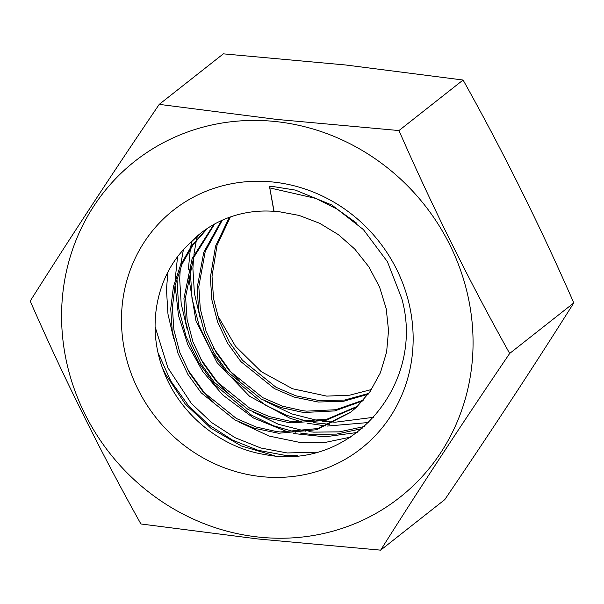 <?xml version="1.0" encoding="UTF-8"?>
<svg xmlns="http://www.w3.org/2000/svg" width="604" height="604" viewBox="0 0 604 604"><rect width="100%" height="100%" fill="white"/><g stroke="black" fill="none" stroke-linecap="round" stroke-linejoin="round"><path stroke-width="0.91" d="M207.534 228.297L193.174 244.628L182.114 263.993L175.084 285.36L172.374 307.444L173.892 329.867L179.698 352.207L189.581 373.144L202.861 391.52L236.398 418.519L256.104 427.013L276.406 431.55L280.248 431.966L317.847 428.553L351.196 411.822M206.666 228.878L191.581 245.851L180.49 265.239L173.439 286.628L170.728 308.742L172.238 331.173L178.044 353.514L187.927 374.45L201.208 392.826L234.745 419.825L254.45 428.311L278.603 433.264L316.73 429.701L350.38 412.472L356.594 407.141L370.184 391.437L380.422 372.721L386.62 351.996L388.531 330.516L386.22 308.719L379.561 287.043L368.825 266.779L354.744 249.037L338.489 234.714L319.637 223.276L299.116 215.424L278.036 211.498L273.899 211.317A116.715 109.324 -128.2 0 0 200.634 233.28A116.715 109.324 -128.2 0 0 188.456 244.597C155.877 275.265 146.432 326.907 163.329 370.32C179.448 414.155 220.687 447.617 264.929 454.563C351.279 471.83 425.843 384.454 401.811 298.67L387.406 261.675L363.344 229.535L331.951 205.05L295.364 190.094L274.382 186.749L269.52 186.553L273.899 211.317M214.699 223.963L193.59 257.712L185.594 297.032L187.104 319.456L192.91 341.796L202.793 362.732L216.073 381.109L249.611 408.108L269.316 416.601L289.618 421.139L293.461 421.554L326.87 419.229L357.523 406.258M213.786 224.477L192.148 258.497L183.941 298.331L185.451 320.762L191.257 343.102L201.147 364.038L214.42 382.415L247.957 409.414L267.663 417.9L287.965 422.438L291.815 422.853L325.745 420.399L356.753 406.983M222.302 220.188L205.232 251.498L198.807 286.621L200.317 309.044L206.123 331.385L216.006 352.321L229.286 370.697L262.823 397.696L282.529 406.19L302.831 410.728L306.673 411.143L335.854 409.716L363.397 400.112M221.328 220.626L203.767 252.268L197.153 287.919L198.663 310.35L204.477 332.691L214.36 353.627L227.64 372.004L261.17 399.002L280.875 407.489L301.177 412.026L305.028 412.441L334.737 410.916L362.687 400.913M230.351 216.979L217.032 245.375L212.019 276.209L213.529 298.633L219.335 320.973L229.218 341.909L242.498 360.286L276.036 387.285L295.741 395.779L319.894 400.731L344.763 400.037L368.795 393.378M229.324 217.349L215.553 246.138L210.366 277.508L211.883 299.939L217.689 322.279L227.572 343.215L240.853 361.592L274.382 388.591L294.088 397.077L318.24 402.03L343.653 401.26L368.146 394.253M371.483 389.512L349.625 395.19L326.704 396.111L292.525 388.75L261.222 371.634L235.5 346.273L217.319 314.918M260.89 476.564A151.695 142.083 51.8 0 1 121.615 313.423A151.695 142.083 51.8 0 1 273.74 182.106A151.695 142.083 51.8 0 1 413.015 345.246A151.695 142.083 51.8 0 1 260.89 476.564M258.248 537.031A213.997 200.445 -128.2 0 0 472.864 351.777A213.997 200.445 -128.2 0 0 276.383 121.63A213.997 200.445 -128.2 0 0 61.774 306.885A213.997 200.445 -128.2 0 0 258.248 537.031M159.23 104.371C112.978 172.502 69.966 238.067 30.2 301.079C63.858 377.938 100.762 452.23 140.913 523.97L258.316 539.01L380.648 550.153C420.414 487.141 463.427 421.569 509.678 353.446C469.534 281.706 432.63 207.406 398.972 130.555L276.632 119.403L159.23 104.371L223.352 53.847L345.684 64.99L463.087 80.03C503.238 151.77 540.142 226.062 573.8 302.921C534.034 365.933 491.022 431.498 444.771 499.629L380.648 550.153M398.972 130.555L463.087 80.03M509.678 353.446L573.8 302.921M200.785 233.167L188.456 244.597M269.52 186.553L274.05 211.196M190.132 267.783L191.996 298.452L199.267 325.956L211.566 351.732L228.055 374.344L264.877 404.846L286.462 415.265L308.976 421.819M313.28 422.611L329.792 424.348M176.919 278.195L178.784 308.863L186.055 336.368L198.354 362.143L214.843 384.756L251.664 415.258L273.25 425.677L295.756 432.23M300.067 433.023L310.788 434.382L336.67 434.087L362.106 428.591M158.173 353.053L170.826 381.086L188.418 405.578L208.637 424.733L232.261 439.961L258.014 450.274L284.363 455.205L297.243 455.695M197.455 235.907L196.594 239.373M196.36 240.392L193.937 254.299M193.544 257.832L192.895 268.576L194.397 293.257L200.151 317.976M213.657 348.168L230.917 372.087L239.886 381.449M265.488 401.237L291.573 413.853L318.859 420.784M322.075 421.214L334.563 422.158M335.431 422.181L373.755 417.281M183.367 249.875L180.724 264.711M180.332 268.244L179.682 278.995L181.185 303.669L186.938 328.387M200.445 358.58L217.704 382.498L226.674 391.86M252.276 411.656L278.353 424.265L305.647 431.196M308.863 431.626L313.65 432.132L339.305 431.86L364.537 426.477M167.912 272.14L166.462 289.407L167.972 314.08L173.726 338.799M187.232 368.991L204.492 392.917L213.454 402.272M239.063 422.068L269.12 436.065L300.437 442.543L325.775 442.309L350.713 437.085M155.092 326.688L167.882 367.791L191.279 403.329L211.498 422.475L235.122 437.711L260.875 448.017L287.217 452.955L316.753 452.2M356.805 223.254L337.304 209.218L315.711 198.399L269.943 187.95M191.883 241.041L190.637 247.187M190.358 248.765L188.35 269.535M188.312 274.873L195.945 320.815L217.055 362.649L249.558 396.269L289.943 418.247L302.106 421.977M306.945 423.14L325.73 425.971M327.119 426.077L368.765 422.498M177.546 256.911L175.137 279.946M175.1 285.292L178.474 315.469L187.806 344.597L202.702 371.43L222.476 394.752L253.521 418.028L288.893 432.389M293.733 433.551L324.975 436.82L357.243 432.479M162.348 367.625L165.466 374.133L185.194 403.933L211.038 428.357L241.404 445.979L274.526 455.771"/></g></svg>
